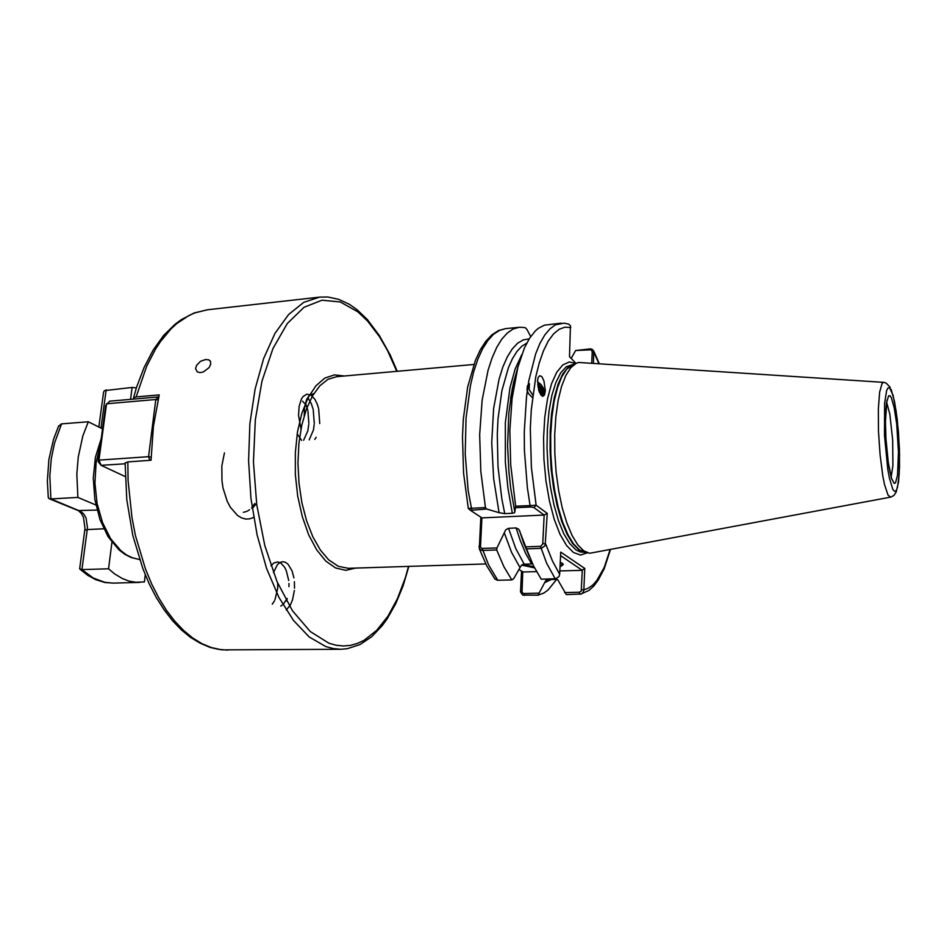 <?xml version="1.0" encoding="UTF-8"?>
<svg xmlns="http://www.w3.org/2000/svg" width="947" height="947" viewBox="0 0 947 947"><rect width="100%" height="100%" fill="white"/><g stroke="black" fill="none" stroke-linecap="round" stroke-linejoin="round"><path stroke-width="1.42" d="M537.541 381.748L540.997 384.423L543.448 388.27L544.288 392.756L543.022 396.296M545.377 390.803L544.478 395.053L542.607 396.26L541.068 395.159L538.961 390.993L537.565 381.061L538.168 377.545L539.624 375.663L541.862 376.728L543.98 380.895L545.377 390.803M205.748 359.458L208.802 359.836L210.483 361.375L210.743 364.264L209.086 367.649L203.38 371.97L200.066 372.621L197.236 371.863L195.555 368.632L196.585 365.305L200.563 361.34L205.748 359.458M306.923 407.731L305.526 404.736M305.112 404.061L302.578 401.22M280.762 606.104L282.372 605.015M283.603 603.819L285.994 600.197M272.215 604.127L274.535 600.729M275.021 599.747L277.696 588.395M277.731 587.933L277.66 583.092M560.293 562.056L563.169 564.684L560.068 566.945M125.087 463.024L127.798 461.864L128.07 480.531L131.953 517.618L135.48 535.552L145.495 569.029L151.804 584.181L158.883 598.031L166.601 610.424L174.875 621.256L183.588 630.442L192.608 637.887L201.853 643.581L211.193 647.499L221.894 649.82L340.813 649.275L333.32 648.624L325.756 646.541L309.255 636.929L293.404 620.38L278.939 597.285L266.604 568.425L257.099 534.984L250.955 498.501L248.528 460.775L249.937 423.676L255.074 389.051L263.597 358.511L274.973 333.356L288.586 314.475L303.715 302.365L319.672 297.133L207.357 309.823L194.916 312.853L188.784 315.588L176.911 323.543L171.229 328.727L160.54 341.512L155.592 349.052L146.678 366.288L136.167 396.911L133.669 397.681L134.048 399.03M576.048 363.388L569.514 356.688L570.473 325.744L568.721 324.052L564.057 323.152L555.392 324.88L549.923 328.822L544.726 335.025L539.932 343.453L535.611 354L528.805 380.836L526.485 396.675L524.271 431.761L524.449 450.322L527.372 487.587L530.06 505.532L536.12 505.248L547.236 513.345L545.117 545.744L541.329 548.372L526.532 548.929L533.516 565.868L541.151 579.162L555.64 578.747L558.908 576.652L559.736 574.379L560.754 552.089L584.796 568.401L583.885 590.324L582.914 592.692L581.174 593.982L566.318 594.55L557.676 579.54L548.064 579.351L545.91 580.487L544.632 582.63L551.983 579.209M890.405 497.187L589.673 553.344L583.719 550.846L577.777 544.88L572.071 535.552L566.851 523.146L562.34 508.101L558.73 490.984L556.185 472.482L554.835 453.364L554.717 434.436L555.842 416.502L558.15 400.297L561.524 386.435L565.797 375.438L570.792 367.661L576.297 363.293L578.605 362.512L883.515 382.375M513.345 383.547L514.268 383.559M252.304 508.503L255.643 504.431M243.379 512.327L246.812 511.368M247.51 511.037L249.594 509.699M251.582 507.912L254.897 503.461M540.844 394.875L541.009 389.75L537.671 384.778M541.104 395.207L542.193 392.603L541.968 389.501L538.665 384.103L542.903 389.477L543.483 392.638L542.442 396.106M540.335 394.047L539.885 390.034L537.92 386.684M539.459 392.307L538.488 389.406M127.798 461.864L151.07 460.289L153.367 426.434L159.226 394.887L136.167 396.911M496.69 549.982L503.899 566.78L511.818 579.943L513.688 578.581L519.998 567.608L511.617 552.444L504.278 532.782L496.938 547.946L496.69 549.982L482.07 550.491L479.289 548.798L480.804 517.121M494.583 578.593L497.305 580.31L511.818 579.943M486.64 509.036L470.47 510.362L468.339 508.468L485.48 507.651L486.64 509.036L499.022 512.658L493.612 478.448L491.765 442.64L493.647 408.524L499.022 379.12L502.845 366.963L507.308 356.83L512.291 348.875L517.678 343.216L523.348 339.878L529.195 338.884M530.722 336.552L527.005 329.556L525.455 327.828L523.229 327.378L519.228 327.295L513.203 329L507.367 332.942L501.827 339.109L496.69 347.466L492.049 357.919L488.025 370.324L482.165 400.143L479.656 434.815L480.792 471.642L485.48 507.651M544.632 582.63L537.979 595.19L522.661 595.095L520.53 591.828L521.584 571.1M526.532 548.929L519.998 532.143L523.821 543.531L529.468 556.706M518.045 366.465L512.28 388.234L508.811 413.342L507.651 445.966L508.894 471.334L510.717 488.036L514.825 511.925L515.642 506.219L530.06 505.532L530.675 506.965L515.76 507.663M561.05 323.199L544.395 325.164L538.239 328.408L535.268 331.036L529.598 338.245L524.425 348.023L517.855 367.199L512.078 398.486L509.888 430.471L510.646 464.456L515.642 506.219M516.162 528L508.563 528.319L515.807 548.538L524.141 564.14L531.61 563.903L525.621 553.237L520.104 540.098L516.162 528L518.778 529.231L519.998 532.143M526.84 343.003L521.761 346.271L516.92 351.503L512.434 358.653L508.373 367.649L501.886 390.638L498.051 418.965L497.246 434.495L497.98 466.8L501.78 498.643L504.739 513.594L512.374 513.238L507.923 488.344L505.367 461.97L505.378 422.682L509.912 387.808L515.132 368.951L521.773 354.592M591.721 363.021L592.183 351.858L591.248 349.751L575.705 350.52L590.75 348.875L592.644 349.538L593.805 351.526L593.39 363.127M514.825 511.925L514.47 512.824L512.374 513.238M524.141 564.14L521.548 565.17L519.998 567.608M504.278 532.782L505.757 529.823L508.563 528.319M504.739 513.594L499.022 512.658M537.979 595.19L543.815 593.071L547.982 590.147L556.895 579.233M575.705 350.52L571.171 358.38M224.498 452.95L221.823 465.971L221.941 480.638L223.078 488.036L227.316 501.472L230.334 507.201L237.531 515.511L241.556 517.938L245.687 519.051L249.724 518.873L253.642 517.417M534.51 567.88L521.643 565.099M518.92 569.49L523.04 571.988L536.476 571.597M559.89 570.923L582.298 570.272L560.588 555.688M522.697 571.775L522.093 592.585L523.869 593.52L538.583 593.177M564.708 592.585L579.351 592.254L581.28 591.212L582.298 570.272M525.774 546.916L540.808 546.348L542.797 543.862L544.217 515.061L533.729 507.509L530.675 506.965M470.47 510.362L481.916 517.843L544.217 515.061L547.236 513.345M481.916 517.843L480.496 547.425L482.106 548.479L496.938 547.946M598.824 363.494L593.84 352.32L592.183 351.858M520.519 591.319L521.679 591.035M581.86 589.614L583.92 589.827L588.454 588.134L592.775 584.974L596.859 580.416L604.139 567.442L610.022 550.006M582.677 569.881L584.796 568.401M570.852 327.544L564.909 327.177L559.085 329.307L553.486 333.971L548.242 341.169L543.471 350.804L539.281 362.76L535.789 376.811L531.243 410.098L530.332 428.624L531.362 467.333L536.12 505.248L533.848 507.58M559.736 574.379L552.409 561.026L545.744 544.04L542.82 543.578M479.004 546.478L480.212 545.874M522.886 564.388L533.954 566.78M560.127 565.702L562.033 564.519L562.163 563.098L562.992 563.986M286.527 600.966L286.811 600.149M286.834 600.078L287.332 598.457M288.977 586.607L288.918 583.447M288.681 580.464L286.396 570.899M286.373 570.84L284.716 567.407M284.704 567.395L281.046 563.205L277.933 561.95L273.778 562.992L270.925 565.809M286.278 610.14L290.433 604.766M290.445 604.731L292.493 599.842M292.516 599.771L294.387 590.478M294.541 588.17L294.422 581.647M293.949 577.883L292.078 570.863M292.055 570.792L288.03 564.152L285.39 562.258L282.62 561.713L279.898 562.542L277.329 564.732L273.399 572.604M303.667 440.201L307.858 430.589M307.882 430.506L308.769 424.552M308.852 423.262L307.858 410.69M307.609 409.578L305.81 404.026M305.774 403.955L305.502 403.339M309.184 439.822L313.398 429.974M313.41 429.891L314.215 424.587M314.309 423.404L313.232 409.743M312.995 408.737L311.362 403.73M311.338 403.671L308.024 397.918M297.192 433.951L301.679 440.343M314.712 439.432L316.132 437.242M319.766 423.498L318.63 408.844M318.405 407.908L316.949 403.446M316.914 403.375L314.842 399.267M314.83 399.243L310.912 395.065L306.686 394.201L302.862 396.817L301.264 399.374L299.086 406.429L298.53 415.354L300.992 429.098M313.824 393.644L309.314 395.408L306.579 399.563L304.437 407.979L304.224 415.709M532.759 395.148L529.101 389.608L529.314 384.304M542.181 392.745L541.66 395.763M532.463 397.61L528.568 393.727L527.029 389.998L527.467 385.666L529.503 383.807M79.678 568.484L81.359 569.644L108.526 568.745L114.646 573.906L122.281 578.522L129.064 581.079L135.812 582.298L144.394 581.92L145.27 574.793M98.831 427.002L103.554 392.188L104.407 390.59L132.095 387.477L130.556 399.326M136.404 387.879L132.095 387.477M112.148 540.867L108.526 568.745M48.202 497.092L48.818 498.465L50.511 498.962L77.879 497.412L97.565 505.745M58.454 426.458L61.306 423.936L88.284 421.735L82.898 435.821L78.258 457.058L76.849 474.151L77.879 497.412M102.501 428.837L88.284 421.735M125.075 463.746L101.033 465.356L99.021 460.1L148.572 456.691L155.722 399.551L106.597 403.801L99.021 460.1L98.097 461.532L105.662 405.423L109.639 401.161L158.717 396.911M98.097 461.532L101.033 465.356L125.205 476.554M158.717 396.947L155.722 399.551L158.007 399.954M151.129 457.105L148.572 456.691L149.922 460.372M891.115 477.146L892.879 465.533L892.701 439.834L889.86 414.111L886.617 402.191M891.411 397.752L894.264 407.79L896.655 423.783L898.466 452.121L897.555 475.311L895.554 482.828L894.24 483.467L891.328 478.117L888.499 464.823L885.729 436.094L885.433 416.952L886.487 402.558L888.629 395.787L889.967 395.68L891.411 397.752M396.817 371.331L387.406 350.39L379.38 336.552L367.554 321.045L357.99 311.942L340.328 301.951L322.027 300.163L303.999 307.266L287.261 323.472L272.914 348.437L261.964 381.108L255.299 419.699L253.488 461.84L256.72 504.763L264.769 545.567L277.021 581.612L292.552 610.768L310.237 631.554L328.952 643.25L336.232 645.309L343.453 645.996L350.544 645.357L357.457 643.415L364.145 640.243L376.681 630.394L387.868 616.308L397.468 598.563L405.304 577.753L408.524 566.377M892.938 489.587L894.631 491.41L896.17 490.617L897.484 487.291L899.236 474.021L899.579 454.335L898.478 431.962L896.146 410.951L892.997 395.195L889.588 387.808L888.002 387.879L886.593 390.566L884.64 403.315L884.545 435.466L887.836 469.523L889.446 478.389L892.938 489.587M891.174 389.371L894.607 401.753L897.318 419.592L899.449 448.416L899.579 466.776L898.585 481.834L896.122 492.227L893.814 495.494L890.618 497.151L888.073 495.174L884.522 484.544L882.853 476.187L880.083 455.081L878.473 431.264L878.331 408.974L879.645 392.07L882.154 383.298L883.729 382.387L886.108 383.062L890.287 387.477M473.843 364.5L336.753 376.657L328.041 379.333L319.837 385.772L312.498 395.822L306.378 409.175L301.762 425.31L298.909 443.563L297.95 463.142L298.956 483.148L301.88 502.668L306.579 520.814L312.83 536.795L320.299 549.947L328.656 559.748L338.28 566.259L348.259 568.283L485.811 563.95M355.61 568.046L345.75 570.354L335.546 567.94L325.827 561.074L316.736 549.935L308.746 534.925L302.294 516.742L297.749 496.252L295.369 474.518L295.298 452.69L297.512 431.915L301.892 413.271L308.154 397.657L315.943 385.784L324.833 378.113L334.362 374.858L344.081 376.006M100.465 444.001L96.061 462.61L94.901 482.97L97.103 503.461L102.489 522.484L110.598 538.583L120.754 550.586L126.353 554.788L132.154 557.712L139.588 559.523M585.4 552.326L580.298 551.983L575.942 549.852L569.763 543.625L563.856 533.824L558.493 520.755L553.948 504.929L550.408 487.007L548.064 467.782L547.035 448.132L547.366 428.944L549.023 411.105L551.923 395.384L555.901 382.446L560.766 372.775L566.294 366.667L574.095 364.122M587.424 552.835L580.57 555.049L573.373 552.48L566.531 545.496L560.044 534.297L554.255 519.299L549.473 501.2L545.981 480.863L543.957 459.342L543.542 437.786L544.726 417.331L547.449 399.03L551.521 383.772L556.706 372.254L562.731 364.915L569.277 361.955L576.036 363.376M585.116 552.255L578.83 549.745L572.757 543.637L566.957 534.049L561.678 521.276L557.156 505.805L553.616 488.25L551.213 469.357L550.065 449.979L550.231 430.968L551.687 413.164L554.362 397.338L558.114 384.115L562.743 373.994L568.058 367.318L573.823 364.228M584.962 552.219L579.469 549.816L573.562 543.921L567.904 534.712L562.719 522.484L558.245 507.651L554.67 490.771L552.16 472.529L550.811 453.696L550.716 435.04L551.841 417.367L554.137 401.386L557.487 387.714L561.737 376.859L566.708 369.176L573.681 364.287M482.106 548.479L488.593 565.028L497.743 580.322M468.339 508.468L463.58 473.003L462.456 436.697L463.308 419.13L467.711 386.909L475.37 360.416L480.271 349.857L485.811 341.287L491.931 334.8L498.596 330.539L505.639 328.633L499.495 330.349L493.541 334.279L487.894 340.435L482.639 348.78L477.904 359.197L473.796 371.555L470.387 385.666L466.031 418.089L465.261 454.063L468.209 490.7L471.677 509.746M555.167 578.783L546.632 563.228L540.548 546.383M590.218 348.887L589.543 349.277M524.378 595.485L523.869 593.52M579.351 592.254L579.836 594.254M61.555 423.913L54.583 442.924L51.304 458.94L49.848 475.891L50.854 498.951L81.004 511.463L83.845 514.079L86.011 517.997L87.503 527.881L81.927 569.644L93.291 577.99L104.762 582.334L112.598 583.174L139.635 582.393M84.839 530.379L86.757 529.61L103.732 528.805M78.116 510.587L96.996 510.042M106.194 389.833L101.021 428.091M100.583 427.878L102.655 427.701M210.423 361.269L209.974 360.653M227.789 650.116L218.923 649.464L210.033 647.346L200.243 643.285L190.643 637.449L181.362 629.885L172.472 620.64L164.08 609.785L156.279 597.415L149.176 583.66L142.843 568.65L132.829 535.552L126.791 499.673L125.087 462.799M340.813 649.275L347.36 648.707L359.955 644.587L371.638 636.775L382.209 625.659L387.039 618.995L395.716 603.665L403.031 585.992L408.926 566.365M397.219 371.295L390.188 354.924L379.439 335.546L367.27 319.482L357.315 309.953M139.588 559.547L131.254 557.594L124.874 554.374L118.813 549.757L108.088 536.736L99.873 519.489L94.795 499.365L93.279 478.01L95.469 457.235L101.175 438.745M576.297 363.293L573.622 364.311M584.903 552.208L587.685 552.894M133.527 397.882L136.628 387.134L144.145 367.318L153.213 350.011L163.63 335.522L175.195 324.087L181.327 319.577L194.111 313.019L207.357 309.823M505.639 328.633L519.228 327.295M510.563 398.285L513.061 391.052M528.675 554.693L520.341 533.054M519.903 531.634L519.619 530.675M517.5 368.561L513.653 382.186L510.658 398.012M479.289 548.798L486.734 565.773L495.08 579.256M593.651 350.911L599.202 363.518M610.389 549.935L604.162 568.78L598.326 580.002L593.852 585.909L588.904 590.407L580.618 594.16M357.019 309.705L349.396 304.342L338.825 299.347L327.922 297.027L319.672 297.133M891.683 479.087L888.049 461.473L886.072 441.716L885.409 421.415L886.937 400.048M562.293 563.382L562.258 564.152M113.569 583.151L104.987 582.488L95.801 579.706L87.669 575.326L79.962 569.301M79.643 568.745L85.041 528.343L83.431 517.275L81.264 513.238L78.435 510.717L49.433 498.797M48.25 497.518L47.35 481.076L48.889 459.496L53.458 439.372L58.738 425.842"/></g></svg>
